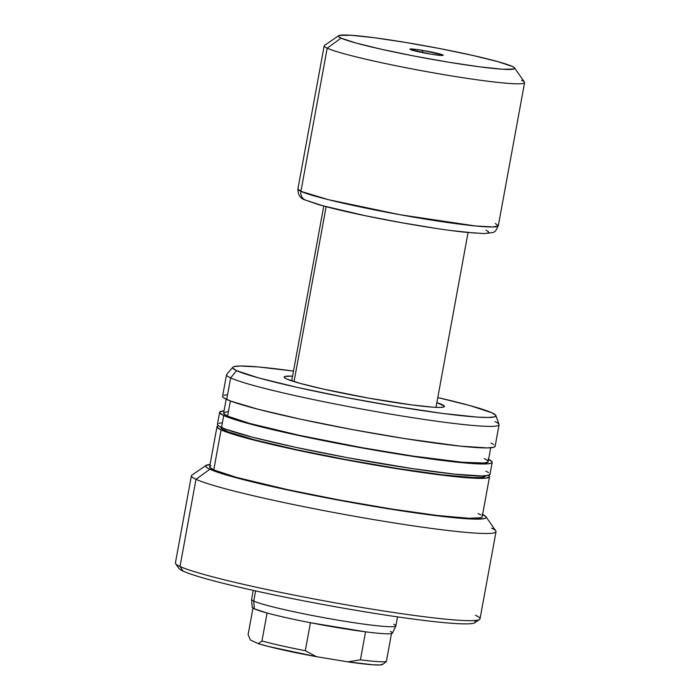 <?xml version="1.0" encoding="UTF-8"?>
<svg xmlns="http://www.w3.org/2000/svg" width="700" height="700" viewBox="0 0 700 700"><rect width="100%" height="100%" fill="white"/><g stroke="black" fill="none" stroke-linecap="round" stroke-linejoin="round"><path stroke-width="1.05" d="M436.852 402.631A81.498 5.495 -169.6 0 1 444.185 406.787A81.498 5.495 -169.6 0 1 383.81 400.733A81.498 5.495 -169.6 0 1 284.226 377.431A81.498 5.495 -169.6 0 1 292.556 376.154L284.961 376.442L284.209 377.396L286.519 378.91L299.915 383.32L323.111 389.025L368.27 398.055L412.081 404.967L433.064 407.181L439.775 407.418L443.581 407.05L444.342 406.096L436.721 402.588M474.241 620.559A150.78 10.159 -169.6 0 1 353.964 609.98A150.78 10.159 -169.6 0 1 183.146 571.139A150.78 10.159 10.4 0 0 339.299 607.442A150.78 10.159 10.4 0 0 474.827 622.729L479.552 619.483A154.849 10.439 -169.6 0 1 340.366 603.776A154.849 10.439 -169.6 0 1 179.996 566.492L183.146 571.139L179.996 566.492A154.849 10.439 10.4 0 0 345.494 604.678A154.849 10.439 10.4 0 0 480.025 618.852L496.029 531.676A154.849 10.439 -169.6 0 1 361.489 517.501A154.849 10.439 -169.6 0 1 196 479.316L179.996 566.492L196 479.316A154.849 10.439 10.4 0 0 366.59 518.385A154.849 10.439 10.4 0 0 495.81 530.915L486.001 516.775A142.625 9.616 -169.6 0 1 366.993 505.234A142.625 9.616 -169.6 0 1 209.86 469.245L196 479.316L209.86 469.245L233.301 476.98L273.892 486.946L325.447 497.648L380.118 507.448L429.581 514.85L466.314 518.735L478.056 519.146L484.715 518.499L486.054 517.79L486.045 516.827L481.985 514.194M475.449 615.291A154.849 10.439 -169.6 0 1 479.552 619.483M491.444 528.115A154.849 10.439 -169.6 0 1 496.029 531.676M482.606 514.491A142.625 9.616 -169.6 0 1 486.001 516.775M218.435 425.714L217.14 426.405L217.149 427.341L221.086 429.905L213.745 469.892A138.548 9.336 10.4 0 0 361.821 504.052A138.548 9.336 10.4 0 0 482.195 516.731L489.536 476.744A138.548 9.336 -169.6 0 1 369.162 464.065A138.548 9.336 -169.6 0 1 221.086 429.905L243.862 437.412L283.29 447.099L333.366 457.494L386.479 467.005L434.534 474.198L462.787 477.391L485.485 478.188L489.387 477.059L489.379 476.123L488.058 474.959M488.591 475.326A138.548 9.336 -169.6 0 1 489.536 476.744M221.034 427.271L220.999 427.455A134.479 9.065 10.4 0 0 224.98 430.544L225.251 429.039L224.98 430.544A134.479 9.065 10.4 0 0 368.69 463.706A134.479 9.065 10.4 0 0 485.529 476.009L485.564 475.816M219.634 412.326L217.429 424.322A138.548 9.336 10.4 0 0 221.532 427.499L223.729 415.502A138.548 9.336 -169.6 0 1 219.634 412.326A138.548 9.336 -169.6 0 1 224.044 410.848L219.782 412.011L219.791 412.947L223.729 415.502L221.532 427.499A138.548 9.336 10.4 0 0 369.6 461.668A138.548 9.336 10.4 0 0 489.983 474.346L492.179 462.35A138.548 9.336 -169.6 0 1 371.805 449.671A138.548 9.336 -169.6 0 1 223.729 415.502L246.505 423.01L285.933 432.705L336.009 443.091L389.121 452.611L437.176 459.804L472.859 463.575L484.26 463.977L490.735 463.347L492.03 462.665L492.021 461.729L488.084 459.165M488.574 459.401A138.548 9.336 -169.6 0 1 492.179 462.35M226.179 399.21L223.641 413.061A134.479 9.065 10.4 0 0 227.614 416.15L230.405 400.977L227.614 416.15A134.479 9.065 10.4 0 0 371.332 449.304A134.479 9.065 10.4 0 0 488.171 461.615L490.718 447.755M232.794 367.255A133.849 9.021 -169.6 0 1 293.493 371.088L258.466 366.957L240.275 366.012L234.027 366.616L232.767 367.281L232.776 368.183L236.582 370.659A133.849 9.021 -169.6 0 1 232.794 367.255L226.704 374.395A138.548 9.336 10.4 0 0 230.632 377.912L226.678 399.438A138.548 9.336 10.4 0 0 374.754 433.606A138.548 9.336 10.4 0 0 495.127 446.285L499.082 424.76A138.548 9.336 -169.6 0 1 378.7 412.081A138.548 9.336 -169.6 0 1 230.632 377.912A138.548 9.336 10.4 0 0 381.342 412.536A138.548 9.336 10.4 0 0 499.039 424.384L495.88 415.546A133.849 9.021 -169.6 0 1 382.174 404.101A133.849 9.021 -169.6 0 1 236.582 370.659L230.632 377.912L236.582 370.659L258.589 377.912L296.678 387.266L345.056 397.311L396.358 406.507L442.785 413.455L477.251 417.095L488.267 417.48L494.515 416.876L495.775 416.211L495.766 415.31L491.96 412.834A133.849 9.021 -169.6 0 1 495.88 415.546M494.979 421.575A138.548 9.336 -169.6 0 1 499.082 424.76M491.96 412.834L469.963 405.589L437.78 397.565A133.849 9.021 -169.6 0 1 491.96 412.834M230.632 377.912A138.548 9.336 -169.6 0 1 226.529 374.736L222.582 396.261A138.548 9.336 10.4 0 0 226.678 399.438L230.632 377.912M491.032 443.1L493.649 444.491M494.97 445.664L494.979 446.591L493.684 447.283L487.209 447.912L459.909 446.101L404.863 438.611L352.275 429.555L300.676 419.23L257.941 409.22L230.571 401.039L224.061 398.046L222.74 396.882L222.731 395.946M224.026 395.255L226.625 394.817M484.19 458.526L486.736 459.874L488.014 461.011L488.031 461.912L484.242 463.015L462.21 462.236L412.554 456.015L362.495 447.746L299.442 435.356L249.716 423.43L227.614 416.15L223.79 413.665L223.781 412.755L227.57 411.661M485.879 471.161L488.495 472.552M489.816 473.725L489.834 474.661L488.53 475.344L482.055 475.974L454.755 474.162L412.064 468.571L347.121 457.616L295.531 447.291L252.796 437.281L225.418 429.109L218.907 426.108L217.586 424.944L217.577 424.007M218.881 423.316L221.48 422.879M485.389 476.315L481.6 477.409L472.885 477.514L442.172 474.793L397.924 468.562L346.876 459.769L296.8 449.75L255.325 440.037L228.751 432.101L222.434 429.196L221.148 428.059L221.139 427.149M216.991 426.72L209.65 466.707A138.548 9.336 10.4 0 0 213.745 469.892L221.086 429.905A138.548 9.336 -169.6 0 1 216.991 426.72A138.548 9.336 -169.6 0 1 218.374 425.74M210.061 464.468L205.791 465.649L205.809 466.611L207.165 467.819L209.86 469.245A142.625 9.616 -169.6 0 1 206.08 465.395A142.625 9.616 -169.6 0 1 210.061 464.468M478.1 513.555L480.716 514.946M482.037 516.11L482.046 517.046L480.751 517.738L469.166 518.289L437.526 515.489L391.939 509.066L339.342 500.001L287.752 489.685L236.521 477.4L213.745 469.892L209.808 467.329L209.799 466.392L211.102 465.71M206.08 465.395L191.888 475.134A154.849 10.439 10.4 0 0 196 479.316A154.849 10.439 -169.6 0 1 191.415 475.764L175.411 562.94A154.849 10.439 10.4 0 0 179.996 566.492A154.849 10.439 -169.6 0 1 175.639 563.701L178.903 568.418A150.78 10.159 10.4 0 0 183.146 571.139M422.529 50.374L422.651 52.649L422.529 50.374L442.715 54.898L443.039 55.414L440.86 55.44L430.64 54.101A16.914 1.137 -169.6 0 1 409.973 49.262A16.914 1.137 -169.6 0 1 422.529 50.374A16.914 1.137 -169.6 0 1 443.17 55.361A16.914 1.137 -169.6 0 1 430.64 54.101L410.454 49.569L410.13 49.061L412.309 49.035L422.529 50.374M253.243 590.389L251.589 599.384A73.351 4.944 10.4 0 0 253.759 601.064L255.623 590.914L253.759 601.064L254.336 608.851L252.219 607.285A71.312 4.804 10.4 0 0 254.336 608.851L267.094 612.999L261.949 640.99L258.23 643.615L250.355 639.992L258.23 643.615L268.66 646.52L316.453 656.679L305.296 650.72L310.441 622.729A71.312 4.804 -169.6 0 1 267.094 612.999L261.949 640.99A71.312 4.804 10.4 0 0 305.296 650.72L310.441 622.729L365.549 631.829A71.312 4.804 10.4 0 0 391.493 633.544A71.312 4.804 10.4 0 0 392.481 633.045L395.85 625.949A73.351 4.944 -169.6 0 1 331.502 619.036A73.351 4.944 -169.6 0 1 253.759 601.064L254.336 608.851A71.312 4.804 10.4 0 0 267.094 612.999A71.312 4.804 10.4 0 0 310.441 622.729A71.312 4.804 10.4 0 0 365.549 631.829L360.412 659.82A71.312 4.804 10.4 0 0 386.356 661.535L391.493 633.544A71.312 4.804 -169.6 0 1 365.549 631.829L360.412 659.82L347.795 661.859L373.249 664.816L380.24 664.956L382.629 664.169M393.706 624.181A73.351 4.944 -169.6 0 1 395.85 625.949M326.139 206.701L294.035 381.614L326.139 206.701M252.219 607.303L251.589 599.471A73.351 4.944 -169.6 0 0 253.759 601.064A73.351 4.944 10.4 0 0 332.15 619.15A73.351 4.944 10.4 0 0 395.876 625.861L397.53 616.866M495.294 223.449L498.312 225.785L493.202 226.966L475.282 225.943L399.822 214.69L328.274 199.649L300.921 191.345A8.146 7.857 114.7 0 0 305.296 200.034A8.146 7.857 -65.3 0 1 300.921 191.345A101.876 6.869 10.4 0 0 409.797 216.466A101.876 6.869 10.4 0 0 498.312 225.785C494.419 233.371 495.941 232.164 484.137 233.572L464.992 232.234C445.865 230.134 422.572 226.572 395.115 221.559C362.915 215.582 337.47 209.956 318.797 204.68L305.287 200.034C300.431 198.686 297.964 195.011 297.902 189.009A101.876 6.869 10.4 0 0 300.921 191.345L327.197 48.178L300.921 191.345L297.902 189.009L324.179 45.841A101.876 6.869 -169.6 0 0 327.197 48.178A101.876 6.869 10.4 0 0 439.425 73.885A101.876 6.869 10.4 0 0 524.44 82.127L514.631 67.979A89.652 6.046 -169.6 0 1 439.828 60.725A89.652 6.046 -169.6 0 1 341.058 38.115L327.197 48.178L341.058 38.115L355.793 42.971L381.308 49.236L413.709 55.965L448.079 62.125L479.168 66.771L502.259 69.212L513.826 69.072L514.657 68.022L512.111 66.36A89.652 6.046 -169.6 0 1 514.631 67.979M521.57 80.281A101.876 6.869 -169.6 0 1 524.589 82.626A101.876 6.869 -169.6 0 1 436.074 73.299A101.876 6.869 -169.6 0 1 327.197 48.178A101.876 6.869 10.4 0 1 324.494 45.43L338.686 35.691A89.652 6.046 -169.6 0 1 419.265 44.774A89.652 6.046 -169.6 0 1 512.111 66.36L497.376 61.504L471.861 55.239L439.46 48.51L405.09 42.35L374.001 37.695L350.91 35.262L339.342 35.403L338.511 36.453L341.058 38.115A89.652 6.046 -169.6 0 1 338.686 35.691M248.098 634.62L252.963 608.125L248.098 634.62L250.355 639.992L248.098 634.62M307.23 200.629L322.63 205.704L365.645 215.784L401.231 222.644L436.118 228.41M451.614 230.589L475.755 233.144M487.847 232.995L488.714 231.892L486.054 230.16M316.453 656.679L347.795 661.859L316.453 656.679L305.296 650.72A71.312 4.804 -169.6 0 1 261.949 640.99L258.23 643.615A67.235 4.532 10.4 0 0 316.453 656.679M384.265 663.224L382.419 664.492A67.235 4.532 10.4 0 1 347.795 661.859L360.412 659.82A71.312 4.804 -169.6 0 0 386.356 661.535L384.195 663.267L386.356 661.535L391.493 633.544L392.464 632.712L390.399 631.321M468.064 232.549L435.986 407.348M524.589 82.626L498.312 225.785M323.776 206.071L291.699 380.861"/></g></svg>
